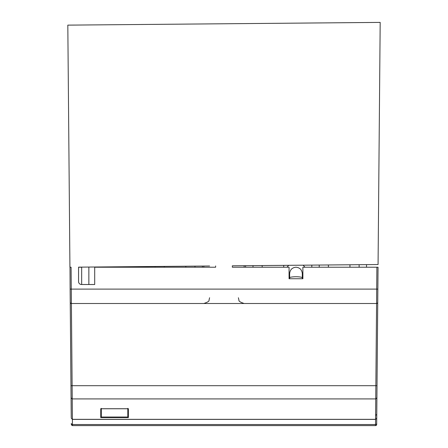 <?xml version="1.0" encoding="UTF-8"?>
<svg xmlns="http://www.w3.org/2000/svg" width="448" height="448" viewBox="0 0 448 448"><rect width="100%" height="100%" fill="white"/><g stroke="black" fill="none" stroke-linecap="round" stroke-linejoin="round"><path stroke-width="0.67" d="M70.398 302.943A1.154 1.154 0 0 0 70.784 303.335A1.154 1.154 0 0 1 70.398 302.943L71.389 303.503L376.589 303.503L376.701 289.106L71.271 289.106L71.389 303.503A1.154 1.154 0 0 1 70.235 302.361L70.963 385.7L72.117 385.7L71.394 303.503A1.154 1.154 0 0 1 70.235 302.361L70.123 289.117L70.235 302.361M377.535 303.01A1.154 1.154 0 0 1 377.076 303.397A1.154 1.154 0 0 0 377.535 303.01L376.589 303.503A1.154 1.154 0 0 0 377.737 302.361L376.729 418.219L375.575 419.334L375.525 425.6C376.438 425.656 376.824 424.928 376.684 423.416L376.846 404.482M185.808 267.221L185.808 266.213M164.259 267.221L164.259 266.398M119.577 267.221L119.577 266.79M349.944 267.221L349.944 264.779M328.395 267.221L328.395 264.964M289.643 278.74L289.643 273.56C290.102 269.679 292.214 267.568 295.977 267.221L295.977 267.221C299.74 267.568 301.851 269.679 302.31 273.56L302.31 278.74M283.718 267.221L283.718 265.356M262.164 267.221L262.164 265.546M70.93 381.679L71.07 397.863L72.223 398.922L375.754 398.922L376.908 397.863L377.014 385.7L375.861 385.7L375.575 419.334L72.397 419.334L72.117 385.7L375.861 385.7L376.583 303.503M215.639 265.95L215.639 267.221L94.696 267.221L94.696 284.502L81.446 284.502A2.878 2.878 0 0 1 78.568 281.618L78.568 267.148L209.591 266.006M376.589 303.503A1.154 1.154 0 0 0 377.737 302.361L378.045 267.221L377.854 289.117L376.701 289.106L376.897 267.221L378.045 267.221L302.887 267.221L302.887 278.74L289.066 278.74L289.066 267.221L232.338 267.221L232.338 265.804L378.067 264.533L380.184 22.4L67.816 25.127L69.927 267.221L71.081 267.21L71.271 289.106L70.123 289.117L69.989 267.221M71.12 403.642L71.142 406.37M71.243 417.614L70.963 385.7M194.986 266.129C204.792 266.045 204.792 266.045 194.986 266.129L194.986 267.221M245.582 267.221L245.582 265.692L244.143 265.703L244.143 267.221L247.481 267.221M202.171 267.221L203.829 267.221L203.829 266.056L202.39 266.067L202.39 267.221M359.122 264.701C368.928 264.611 368.928 264.611 359.122 264.701C368.928 264.611 368.928 264.611 359.122 264.701L359.122 267.221M128.755 266.711C138.561 266.622 138.561 266.622 128.755 266.711L128.755 267.221M155.086 266.482L155.086 267.221M88.855 267.058L88.855 284.502M319.222 265.048L319.222 267.221M287.056 267.221A10.942 10.942 0 0 1 288.786 265.311M303.027 265.188A10.942 10.942 0 0 1 304.898 267.221M252.991 265.625L252.991 267.221M376.762 414.54L376.757 415.156M376.729 418.264L376.684 423.416A1.154 1.12 -179.5 0 1 375.53 424.53L72.447 424.53L72.402 419.39M376.83 406.37L376.914 397.158M376.835 406.09L376.858 403.642M376.874 401.638L376.897 398.703M72.453 425.6L72.447 424.53A1.154 1.12 -0.5 0 1 71.294 423.416L71.389 424.894L72.38 425.6L375.525 425.6M81.665 284.502L81.665 267.221L78.568 267.221M143.567 266.582L143.074 267.221M101.315 408.358L100.918 408.761L128.206 408.761L127.809 408.358M101.315 408.761L101.315 416.898L100.744 417.592L100.744 408.733L128.386 408.733L128.386 417.592L127.809 416.898L127.809 408.761L127.809 416.898M203.829 267.221L200.497 267.221M101.315 416.898L101.315 408.733M71.019 392.224L71.07 397.863M71.025 392.448L70.935 382.642M377.854 289.117L377.737 302.361L377.854 289.117M302.31 277.838A6.334 1.098 0 0 0 295.977 276.741A6.334 1.098 0 0 0 289.643 277.838A6.334 1.098 0 0 0 289.643 277.844M100.744 417.592L128.386 417.592M375.894 382.631L376.572 304.926M71.081 267.221L69.927 267.221M71.249 418.219L72.402 419.401L71.249 418.219M127.826 417.032L101.304 417.032M209.591 297.746L209.003 300.278C209.378 301.134 207.654 302.21 203.829 303.503M238.386 297.746L238.974 300.278C238.588 301.129 240.313 302.204 244.143 303.503M375.575 419.401L376.729 418.219M376.762 414.344L375.609 415.481M71.109 402.091L71.081 399.129M71.058 396.435L71.036 394.162M147.678 266.543L147.678 267.221M136.158 266.644L136.158 267.221M366.526 264.634L366.526 267.221M311.814 265.11L311.814 267.221M72.402 419.401L375.581 419.401"/></g></svg>
